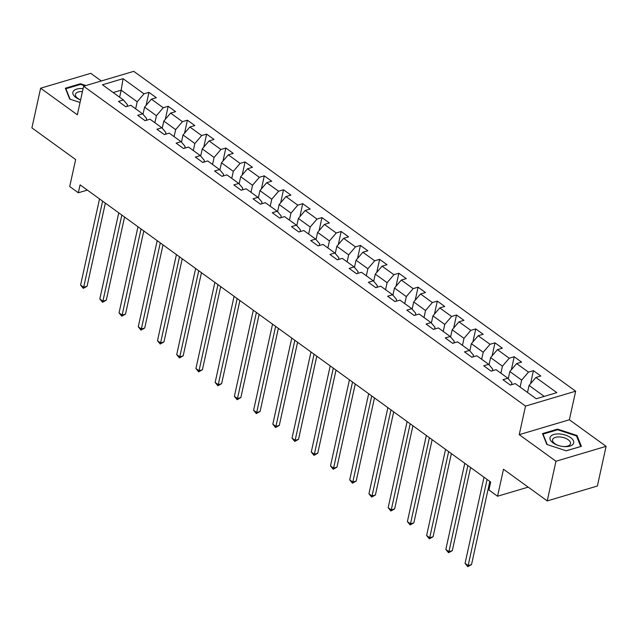 <?xml version="1.0" encoding="UTF-8"?>
<svg xmlns="http://www.w3.org/2000/svg" width="638" height="638" viewBox="0 0 638 638"><rect width="100%" height="100%" fill="white"/><g stroke="black" fill="none" stroke-linecap="round" stroke-linejoin="round"><path stroke-width="0.96" d="M101.33 80.97L90.763 73.322L40.625 88.211L31.9 127.887L75.643 159.556L69.717 186.535L78.338 192.78L87.35 190.1M575.659 391.198L133.765 71.336L83.626 86.226L525.521 406.095L575.659 391.198L569.375 419.764L519.244 434.661L555.961 461.242L606.1 446.345L569.375 419.764M606.1 446.345L597.375 486.028L547.237 500.918L503.494 469.249L497.56 496.228L528.2 487.129M555.961 461.242L547.237 500.918M127.058 106.41L127.433 104.688L123.413 99.951L118.469 101.418L125.861 106.769L130.806 105.302L142.633 113.859L137.688 115.334L145.081 120.686L150.026 119.21L161.861 127.775L156.916 129.243L164.309 134.594L169.253 133.127L181.08 141.692L176.136 143.159L183.529 148.51L188.473 147.043L200.308 155.608L195.364 157.076L202.756 162.427L207.701 160.959L219.528 169.525L214.583 170.992L221.976 176.343L226.921 174.876L238.756 183.433L233.811 184.908L241.204 190.26L246.148 188.792L257.975 197.349L253.031 198.817L260.424 204.176L265.368 202.701L277.203 211.266L272.251 212.733L279.651 218.084L284.596 216.617L296.423 225.182L291.478 226.649L298.871 232.001L303.816 230.533L315.651 239.098L310.698 240.566L318.099 245.917L323.043 244.45L334.87 253.015L329.926 254.482L337.319 259.833L342.263 258.366L354.098 266.923L349.146 268.399L356.546 273.75L361.491 272.274L373.318 280.84L368.373 282.307L375.766 287.666L380.711 286.191L392.545 294.756L387.593 296.223L394.986 301.575L399.938 300.107L411.765 308.672L406.821 310.14L414.214 315.491L419.158 314.024L430.993 322.589L426.04 324.056L433.433 329.407L438.386 327.94L450.213 336.505L445.268 337.973L452.661 343.324L457.605 341.856L469.432 350.414L464.488 351.889L471.881 357.24L476.833 355.765L488.66 364.33L483.716 365.797L491.108 371.149L496.053 369.681L507.88 378.246L502.935 379.714L510.328 385.065L515.281 383.597L536.223 398.766L556.822 392.641L535.872 377.481L540.817 376.013L533.424 370.662L530.561 383.685M123.413 99.951L102.463 84.782L123.062 78.665L144.005 93.826L148.957 92.358L146.094 105.382M533.424 370.662L528.479 372.129L516.652 363.564L521.597 362.097L514.204 356.746L509.26 358.213L497.425 349.648L502.369 348.181L494.976 342.829L490.032 344.297L478.205 335.732L483.149 334.264L475.757 328.913L470.812 330.38L458.977 321.823L463.922 320.348L456.529 314.997L451.584 316.472L439.757 307.907L444.702 306.439L437.309 301.088L432.365 302.556L420.53 293.99L425.474 292.523L418.081 287.172L413.137 288.639L401.31 280.074L406.254 278.607L398.862 273.255L393.917 274.723L382.082 266.158L387.027 264.69L379.634 259.339L374.689 260.806L362.863 252.249L367.807 250.774L360.414 245.423L355.47 246.89L343.635 238.333L348.587 236.857L341.186 231.506L336.242 232.982L324.415 224.416L329.36 222.949L321.967 217.598L317.022 219.065L305.187 210.5L310.14 209.033L302.739 203.681L297.794 205.149L285.968 196.584L290.912 195.116L283.519 189.765L278.575 191.233L266.74 182.667L271.692 181.2L264.291 175.849L259.347 177.316L247.52 168.759L252.465 167.284L245.072 161.932L240.127 163.4L228.292 154.843L233.245 153.375L225.852 148.016L220.9 149.491L209.073 140.926L214.017 139.459L206.624 134.108L201.68 135.575L189.845 127.01L194.797 125.542L187.405 120.191L182.452 121.659L170.625 113.093L175.57 111.626L168.177 106.275L163.232 107.742L151.405 99.177L156.35 97.71L148.957 92.358M497.56 496.228L488.939 489.984L490.678 482.049L80.085 184.845L78.338 192.78M142.633 113.859L146.66 118.596L146.277 120.327M143.008 114.306L144.587 107.136L156.414 115.701L154.874 122.719M151.405 99.177L144.587 107.136M163.232 107.742L156.414 115.701M161.861 127.775L165.88 132.513L165.505 134.243M162.235 128.222L163.806 121.053L175.641 129.618L174.094 136.636M170.625 113.093L163.806 121.053M182.452 121.659L175.641 129.618M181.08 141.692L185.108 146.429L184.725 148.16M181.455 142.13L183.034 134.969L194.861 143.534L193.322 150.552M189.845 127.01L183.034 134.969M201.68 135.575L194.861 143.534M200.308 155.608L204.327 160.345L203.953 162.076M200.683 156.047L202.254 148.885L214.089 157.45L212.542 164.468M209.073 140.926L202.254 148.885M220.9 149.491L214.089 157.45M219.528 169.525L223.555 174.262L223.172 175.984M219.903 169.963L221.482 162.802L233.309 171.359L231.769 178.377M228.292 154.843L221.482 162.802M240.127 163.4L233.309 171.359M238.756 183.433L242.775 188.178L242.4 189.901M239.13 183.88L240.701 176.71L252.536 185.275L250.989 192.293M247.52 168.759L240.701 176.71M259.347 177.316L252.536 185.275M257.975 197.349L262.003 202.087L261.62 203.817M258.35 197.796L259.929 190.626L271.756 199.192L270.217 206.21M266.74 182.667L259.929 190.626M278.575 191.233L271.756 199.192M277.203 211.266L281.222 216.003L280.848 217.733M277.578 211.712L279.149 204.543L290.984 213.108L289.437 220.126M285.968 196.584L279.149 204.543M297.794 205.149L290.984 213.108M296.423 225.182L300.45 229.919L300.067 231.65M296.798 225.621L298.377 218.459L310.204 227.024L308.664 234.042M305.187 210.5L298.377 218.459M317.022 219.065L310.204 227.024M315.651 239.098L319.67 243.836L319.295 245.558M316.025 239.537L317.596 232.376L329.431 240.941L327.884 247.959M324.415 224.416L317.596 232.376M336.242 232.982L329.431 240.941M334.87 253.015L338.898 257.752L338.515 259.475M335.245 253.453L336.824 246.292L348.651 254.849L347.112 261.867M343.635 238.333L336.824 246.292M355.47 246.89L348.651 254.849M354.098 266.923L358.117 271.668L357.743 273.391M354.473 267.37L356.044 260.2L367.879 268.765L366.332 275.783M362.863 252.249L356.044 260.2M374.689 260.806L367.879 268.765M373.318 280.84L377.345 285.577L376.962 287.307M373.693 281.286L375.272 274.117L387.099 282.682L385.559 289.7M382.082 266.158L375.272 274.117M393.917 274.723L387.099 282.682M392.545 294.756L396.565 299.493L396.19 301.224M392.92 295.195L394.491 288.033L406.326 296.598L404.779 303.616M401.31 280.074L394.491 288.033M413.137 288.639L406.326 296.598M411.765 308.672L415.793 313.41L415.41 315.14M412.14 309.111L413.719 301.949L425.546 310.515L424.007 317.533M420.53 293.99L413.719 301.949M432.365 302.556L425.546 310.515M430.993 322.589L435.012 327.326L434.637 329.048M431.368 323.027L432.939 315.866L444.766 324.423L443.227 331.441M439.757 307.907L432.939 315.866M451.584 316.472L444.766 324.423M450.213 336.505L454.24 341.242L453.857 342.965M450.587 336.944L452.167 329.782L463.993 338.339L462.454 345.357M458.977 321.823L452.167 329.782M470.812 330.38L463.993 338.339M469.432 350.414L473.46 355.151L473.077 356.881M469.815 350.86L471.386 343.691L483.213 352.256L481.674 359.274M478.205 335.732L471.386 343.691M490.032 344.297L483.213 352.256M488.66 364.33L492.688 369.067L492.305 370.798M489.035 364.776L490.614 357.607L502.441 366.172L500.894 373.19M497.425 349.648L490.614 357.607M509.26 358.213L502.441 366.172M507.88 378.246L511.907 382.983L511.524 384.714M508.263 378.685L509.834 371.523L521.661 380.089L520.122 387.106M516.652 363.564L509.834 371.523M528.479 372.129L521.661 380.089M527.514 392.458L529.062 385.44L544.198 396.397M535.872 377.481L529.062 385.44M519.244 434.661L525.521 406.095M40.625 88.211L77.342 114.792L83.626 86.226M119.633 97.207L121.172 90.189L113.205 92.558M135.647 108.803L137.194 101.785L121.172 90.189L123.062 78.665M144.005 93.826L137.194 101.785M514.204 356.746L511.341 369.769M494.976 342.829L492.113 355.852M475.757 328.913L472.894 341.936M456.529 314.997L453.666 328.02M437.309 301.088L434.446 314.103M418.081 287.172L415.218 300.195M398.862 273.255L395.999 286.279M379.634 259.339L376.771 272.362M360.414 245.423L357.551 258.446M341.186 231.506L338.323 244.529M321.967 217.598L319.104 230.613M302.739 203.681L299.876 216.705M283.519 189.765L280.656 202.788M264.291 175.849L261.428 188.872M245.072 161.932L242.209 174.956M225.852 148.016L222.989 161.039M206.624 134.108L203.761 147.123M187.405 120.191L184.542 133.214M168.177 106.275L165.314 119.298M577.031 435.483L557.588 429.119L542.491 433.601L546.83 444.455L566.273 450.819L581.37 446.337L577.031 435.483L576.776 436.647M85.939 85.54L80.452 83.745L65.347 88.227L69.694 99.073L80.053 102.471M557.429 429.837L557.588 429.119M80.292 84.463L80.452 83.745M487.081 479.449L468.148 565.571L465.062 563.346L484.003 477.216M489.817 481.427L471.53 564.566L468.148 565.571L467.782 566.664L465.062 563.346M471.53 564.566L467.782 566.664M559.327 433.96A12.122 5.941 12.4 0 0 549.98 437.963A12.122 5.941 12.4 0 0 557.963 445.356A12.122 5.941 12.4 0 0 563.274 446.528A12.122 5.941 12.4 0 0 564.391 446.616A12.122 5.941 12.4 0 0 573.498 440.922A12.122 5.941 12.4 0 0 559.327 433.96M562.915 446.488A9.179 4.498 12.4 0 0 563.458 446.528A9.179 4.498 12.4 0 0 570.508 443.705A9.179 4.498 12.4 0 0 559.63 436.942A9.179 4.498 12.4 0 0 552.58 439.765A9.179 4.498 12.4 0 0 558.298 445.468M580.676 446.536L566.145 450.779M547.213 444.574L543.026 434.119L557.652 429.773L576.489 435.937L580.7 446.456M542.906 434.645L543.026 434.119M83.092 88.65A12.122 5.941 12.4 0 0 73.529 91.003A12.122 5.941 12.4 0 0 75.914 97.526A12.122 5.941 12.4 0 0 80.619 99.911M82.454 91.561A9.179 4.498 12.4 0 0 75.444 94.384A9.179 4.498 12.4 0 0 77.732 98.34A9.179 4.498 12.4 0 0 80.619 99.887M70.068 99.201L65.889 88.746L80.516 84.399L84.926 85.843M65.77 89.272L65.889 88.746M467.861 465.533L448.921 551.655L445.842 549.43L464.775 463.3M470.589 467.51L452.31 550.65L448.921 551.655L448.562 552.747L445.842 549.43M452.31 550.65L448.562 552.747M448.634 451.616L429.701 537.746L426.615 535.513L445.555 449.383M451.369 453.594L433.082 536.733L429.701 537.746L429.334 538.839L426.615 535.513M433.082 536.733L429.334 538.839M429.414 437.7L410.473 523.83L407.395 521.597L426.328 435.475M432.141 439.678L413.863 522.825L410.473 523.83L410.114 524.922L407.395 521.597M413.863 522.825L410.114 524.922M410.186 423.784L391.254 509.914L388.167 507.681L407.108 421.559M412.922 425.761L394.635 508.909L391.254 509.914L390.887 511.006L388.167 507.681M394.635 508.909L390.887 511.006M390.966 409.875L372.026 495.997L368.947 493.772L387.88 407.642M393.694 411.853L375.415 494.992L372.026 495.997L371.667 497.09L368.947 493.772M375.415 494.992L371.667 497.09M371.739 395.959L352.806 482.081L349.72 479.856L368.66 393.726M374.474 397.937L356.187 481.076L352.806 482.081L352.439 483.173L349.72 479.856M356.187 481.076L352.439 483.173M352.519 382.042L333.578 468.172L330.5 465.939L349.433 379.809M355.246 384.02L336.968 467.16L333.578 468.172L333.219 469.257L330.5 465.939M336.968 467.16L333.219 469.257M333.291 368.126L314.359 454.256L311.272 452.023L330.213 365.893M336.027 370.104L317.74 453.251L314.359 454.256L313.992 455.349L311.272 452.023M317.74 453.251L313.992 455.349M314.071 354.21L295.131 440.34L292.052 438.107L310.985 351.985M316.799 356.187L298.52 439.335L295.131 440.34L294.772 441.432L292.052 438.107M298.52 439.335L294.772 441.432M294.844 340.293L275.911 426.423L272.825 424.19L291.765 338.068M297.579 342.271L279.292 425.418L275.911 426.423L275.544 427.516L272.825 424.19M279.292 425.418L275.544 427.516M275.624 326.385L256.683 412.507L253.605 410.282L272.538 324.152M278.351 328.363L260.073 411.502L256.683 412.507L256.324 413.599L253.605 410.282M260.073 411.502L256.324 413.599M256.396 312.468L237.464 398.591L234.377 396.365L253.318 310.235M259.132 314.446L240.853 397.586L237.464 398.591L237.097 399.683L234.377 396.365M240.853 397.586L237.097 399.683M237.176 298.552L218.236 384.682L215.158 382.449L234.09 296.319M239.904 300.53L221.625 383.669L218.236 384.682L217.877 385.775L215.158 382.449M221.625 383.669L217.877 385.775M217.949 284.636L199.016 370.766L195.93 368.533L214.87 282.411M220.684 286.614L202.406 369.761L199.016 370.766L198.649 371.858L195.93 368.533M202.406 369.761L198.649 371.858M198.729 270.719L179.788 356.849L176.71 354.616L195.643 268.494M201.456 272.697L183.178 355.844L179.788 356.849L179.43 357.942L176.71 354.616M183.178 355.844L179.43 357.942M179.501 256.811L160.569 342.933L157.49 340.7L176.423 254.578M182.237 258.781L163.958 341.928L160.569 342.933L160.202 344.026L157.49 340.7M163.958 341.928L160.202 344.026M160.282 242.895L141.341 329.017L138.263 326.792L157.195 240.662M163.009 244.872L144.73 328.012L141.341 329.017L140.982 330.109L138.263 326.792M144.73 328.012L140.982 330.109M141.054 228.978L122.121 315.1L119.043 312.875L137.975 226.745M143.789 230.956L125.511 314.095L122.121 315.1L121.762 316.193L119.043 312.875M125.511 314.095L121.762 316.193M121.834 215.062L102.893 301.192L99.815 298.959L118.756 212.829M124.562 217.04L106.283 300.179L102.893 301.192L102.535 302.284L99.815 298.959M106.283 300.179L102.535 302.284M102.606 201.145L83.674 287.275L80.595 285.042L99.528 198.92M105.342 203.123L87.063 286.271L83.674 287.275L83.315 288.368L80.595 285.042M87.063 286.271L83.315 288.368"/></g></svg>
